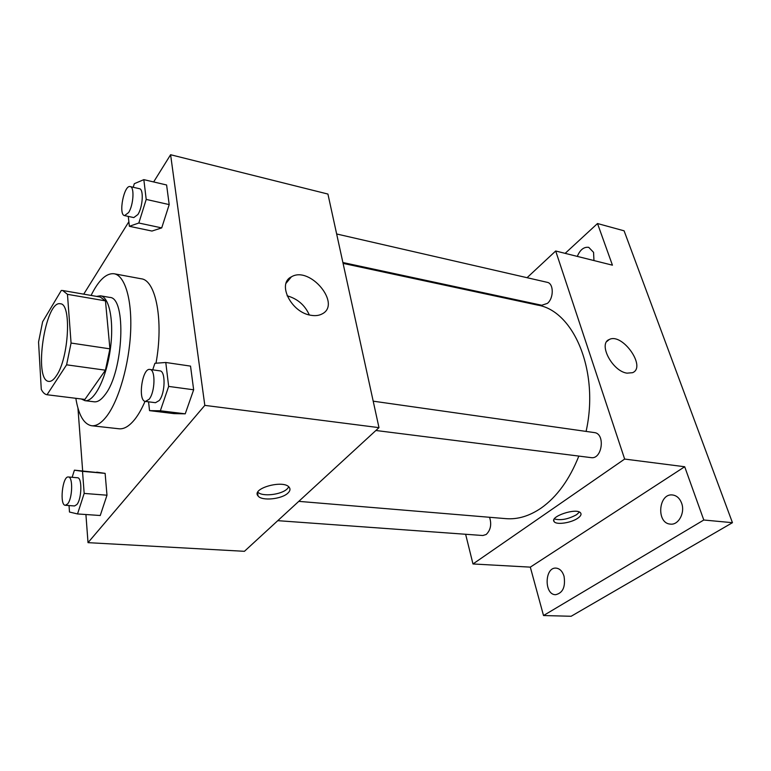 <?xml version="1.0" encoding="UTF-8"?>
<svg xmlns="http://www.w3.org/2000/svg" width="771" height="771" viewBox="0 0 771 771"><rect width="100%" height="100%" fill="white"/><g stroke="black" fill="none" stroke-linecap="round" stroke-linejoin="round"><path stroke-width="1.16" d="M56.36 375.805C53.719 379.795 51.214 381.664 48.833 381.394C33.182 380.739 45.171 299.871 60.35 303.784C71.751 303.417 68.927 358.255 56.36 375.805M71.067 343.047L67.463 294.329L62.653 290.503L61.323 290.445L42.627 321.767L38.55 342.045L41.277 389.384C42.877 392.574 44.785 394.366 47.031 394.742L66.595 364.818L71.067 343.047L109.925 348.849L105.463 300.863L67.463 294.329M47.031 394.742L84.906 399.426L105.434 370.196L66.595 364.818M62.653 290.503L100.269 297.028L105.463 300.863M109.925 348.849L105.434 370.196M81.331 398.983L84.935 400.669C94.004 402.154 105.945 379.245 110.099 350.815C114.368 322.403 109.598 297.018 100.49 295.804L96.548 296.382M100.49 295.804L109.684 297.404C126.675 297.114 123.591 371.564 105.107 394.646C101.319 399.802 97.676 402.192 94.197 401.807L84.935 400.669M91.084 295.428C98.611 280.162 106.302 272.934 114.147 273.763C124.863 275.546 132.14 299.321 130.627 331.79C129.171 364.22 118.956 399.956 106.986 415.858C101.618 422.951 96.491 426.238 91.604 425.737C83.856 424.243 78.594 415.106 75.828 398.299M145.044 401.344C141.903 408.62 138.539 414.538 134.973 419.125C129.432 426.093 124.112 429.312 119.004 428.782L91.604 425.737M114.147 273.763L141.257 278.794C155.887 280.152 163.799 320.746 155.993 363.218M128.285 216.41L129.374 226.298L151.954 231.049L161.717 227.898L169.196 204.594L166.603 184.982L143.84 179.643L134.318 183.691L133.219 187.266M85.918 514.527L88.019 542.649L204.816 405.373L170.603 154.73L153.651 181.937M128.873 221.72L83.731 294.156M77.948 408.119L82.651 470.898M69.043 505.564L69.477 512.021L77.524 513.949L100.24 515.51L106.986 495.213L105.126 473.365L74.411 470.165L72.146 477.297M148.572 401.826L149.535 410.635L174.063 413.632L185.233 413.825L193.656 389.789L190.533 366.109L165.784 362.486L154.904 363.295L152.716 369.849M170.603 154.73L327.926 194.061L378.985 427.645L244.426 551.313L88.019 542.649M378.985 427.645L204.816 405.373M310.896 315.272C291.265 312.554 276.77 283.583 291.361 276.866C309.846 265.417 342.054 304.314 321.979 313.99C318.895 315.599 315.194 316.023 310.896 315.272M288.036 492.977C282.003 499.213 261.735 501.266 258.073 495.965C250.893 488.467 283.68 479.34 289.221 487.32C290.542 489.045 290.137 490.934 288.036 492.977M288.807 486.877L287.323 488.766C281.521 494.78 262.265 497.016 257.813 492.139M287.12 295.794C297.5 298.743 304.892 305.123 309.306 314.925M578.838 456.085C569.528 479.495 557.009 496.794 541.281 507.983C529.475 516.059 517.678 519.615 505.892 518.642L298.772 501.362M343.076 263.383L537.57 305.094C573.701 310.732 599.587 371.188 586.085 431.413M375.891 430.488L591.068 457.627C602.228 459.699 605.611 433.504 594.306 432.579L373.193 401.171M489.575 517.283C491.782 524.396 490.655 530.13 486.193 534.486L482.839 535.517L277.762 520.666M336.648 233.979L547.208 282.321C553.78 283.304 553.973 298.059 547.439 303.369L541.753 305.258L342.893 262.525M465.626 534.264L472.98 563.967L624.655 459.063L555.689 250.999L527.065 277.695M505.786 297.529L505.13 298.136M703.798 520.011L732.45 522.69L571.138 616.27L543.516 615.537L703.798 520.011L684.696 466.744L624.655 459.063M472.98 563.967L530.313 567.138L543.516 615.537M732.45 522.69L624.096 230.818L597.506 223.532L565.153 253.36M555.689 250.999L612.434 265.176L597.506 223.532M626.996 373.154C612.29 371.256 597.891 343.558 609.263 339.51C622.264 332.436 646.782 367.131 632.548 372.692L626.996 373.154M530.313 567.138L684.696 466.744M577.691 518.285C571.109 522.911 556.527 525.07 554.214 521.736C549.019 516.695 576.737 507.366 580.592 512.917C581.671 514.411 580.708 516.204 577.691 518.285M579.397 512.069L576.602 514.671C568.323 519.211 560.893 520.637 554.32 518.95M577.306 256.396C580.081 249.756 583.888 246.739 588.726 247.337L593.564 252.348L593.959 260.559M564.035 576.207C565.654 586.904 562.83 593.072 555.554 594.711C543.931 594.807 544.577 566.878 556.113 568.121C559.785 568.555 562.425 571.244 564.035 576.207M681.612 503.155C685.313 512.686 678.519 525.292 670.423 524.116C655.996 523.451 658.415 492.804 672.678 494.992C676.774 495.608 679.752 498.326 681.612 503.155M149.535 410.635L160.349 410.779L168.666 386.416L165.784 362.486M149.873 369.444L159.876 370.861C165.804 370.88 165.312 393.557 159.173 400.563L155.482 402.703L145.449 401.431C137.537 401.132 142.172 367.642 149.873 369.444C155.713 369.434 155.164 392.227 149.092 399.282L145.449 401.431M174.063 413.632L185.233 413.825L160.349 410.779M185.233 413.825L193.656 389.789L168.666 386.416M193.656 389.789L190.533 366.109M129.374 226.298L138.828 223.021L146.211 199.419L143.84 179.643M130.232 186.582L139.445 188.702C143.907 189.059 142.808 207.245 137.855 214.569L133.788 217.586L124.574 215.61C118.127 214.907 124.035 184.529 130.232 186.582C134.626 186.919 133.499 205.192 128.593 212.565L124.574 215.61M151.954 231.049L161.717 227.898L138.828 223.021M161.717 227.898L169.196 204.594L146.211 199.419M169.196 204.594L166.603 184.982M77.524 513.949L84.174 493.421L82.516 471.351L74.411 470.165M68.368 476.979L77.486 477.76C82.285 477.403 81.813 498.972 76.859 504.552L74.527 505.959L65.371 505.294C59.3 505.458 62.461 475.823 68.368 476.979C73.091 476.603 72.57 498.268 67.665 503.877L65.371 505.294M100.24 515.51L106.986 495.213L84.174 493.421M106.986 495.213L105.126 473.365L82.516 471.351M105.126 473.365L96.712 472.16M257.562 492.669L258.073 495.965M286.089 283.246L291.361 276.866M553.79 520.242L554.214 521.736M606.835 341.476L609.263 339.51"/></g></svg>

